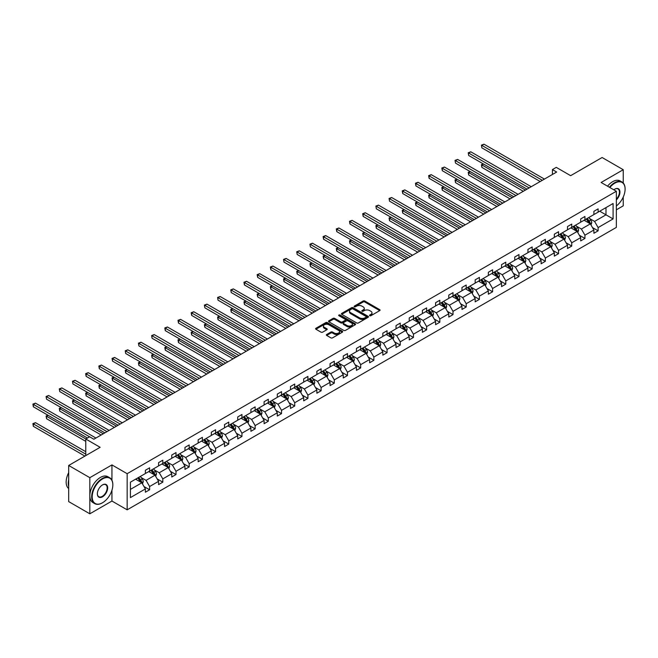 <?xml version="1.0" encoding="UTF-8"?>
<svg xmlns="http://www.w3.org/2000/svg" width="658" height="658" viewBox="0 0 658 658"><rect width="100%" height="100%" fill="white"/><g stroke="black" fill="none" stroke-linecap="round" stroke-linejoin="round"><path stroke-width="0.99" d="M369.747 315.7A0.823 0.477 0 0 0 370.915 315.7L379.732 310.609A1.176 0.674 0 0 0 380.077 310.132A1.176 0.674 0 0 0 379.732 309.655L364.787 301.027A1.176 0.674 0 0 0 363.126 301.027L354.308 306.118A0.823 0.477 0 0 0 355.468 306.793L356.611 306.135A3.759 2.171 0 0 1 361.925 306.135L363.167 306.85A3.759 2.171 0 0 1 364.269 308.38A3.759 2.171 0 0 1 363.167 309.918L362.032 310.576A0.823 0.477 0 0 0 363.191 311.242L364.335 310.584A3.759 2.171 0 0 1 369.648 310.584L370.89 311.308A3.759 2.171 0 0 1 371.992 312.838A3.759 2.171 0 0 1 370.89 314.376L369.747 315.034A0.823 0.477 0 0 0 369.747 315.7L369.747 315.034M623.241 183.014L623.241 169.715L602.103 157.509L570.642 175.67L556.265 167.371L552.416 169.591L552.416 174.477M616.349 209.82L623.241 205.839L623.241 197.046M111.942 480.225L111.942 464.91L89.825 477.675L89.825 513.808L68.687 501.602L68.687 465.469L100.139 447.308L85.77 439.009L85.77 455.607M89.825 477.675L68.687 465.469M326.689 334.478A1.176 0.674 0 0 0 326.343 334.955A1.176 0.674 0 0 0 326.689 335.432L330.884 337.858A1.176 0.674 0 0 0 332.545 337.858L342.341 332.2A1.176 0.674 0 0 0 342.678 331.722A1.176 0.674 0 0 0 342.341 331.237L327.396 322.617A1.176 0.674 0 0 0 325.735 322.617L315.939 328.268A1.176 0.674 0 0 0 315.601 328.753A1.176 0.674 0 0 0 315.939 329.23L321.005 332.15A1.176 0.674 0 0 0 322.667 332.15L326.853 329.732A1.176 0.674 0 0 0 327.199 329.255A1.176 0.674 0 0 0 326.853 328.77L324.345 327.322A3.142 1.81 0 0 1 323.423 326.039A3.142 1.81 0 0 1 325.365 324.369A3.142 1.81 0 0 1 328.786 324.756L338.623 330.439A3.142 1.81 0 0 1 339.544 331.722A3.142 1.81 0 0 1 337.603 333.392A3.142 1.81 0 0 1 334.182 333.006L332.545 332.06A1.176 0.674 0 0 0 330.884 332.06L326.689 334.478L326.689 335.432M85.77 439.009L89.611 436.789L93.847 439.231L556.652 172.034L552.416 169.591M111.942 464.91L127.159 473.694L616.349 191.264L616.349 227.397L127.159 509.827L127.159 473.694M623.241 169.715L601.124 182.48L616.349 191.264M356.694 322.955A1.176 0.674 0 0 0 358.355 322.955L368.151 317.296A1.176 0.674 0 0 0 368.496 316.819A1.176 0.674 0 0 0 368.151 316.342L353.206 307.714A1.176 0.674 0 0 0 351.553 307.714L341.757 313.364A1.176 0.674 0 0 0 341.412 313.85A1.176 0.674 0 0 0 341.757 314.327L356.694 322.955M339.224 315.881A0.823 0.477 0 0 1 340.054 315.996L355.23 324.756L345.45 330.406A1.176 0.674 0 0 1 343.789 330.406L328.852 321.778L328.852 320.816A1.176 0.674 0 0 0 328.506 321.301A1.176 0.674 0 0 0 328.852 321.778M328.852 320.816L333.038 318.398A1.176 0.674 0 0 1 334.7 318.398L340.762 321.894A1.176 0.674 0 0 0 342.423 321.894L345.203 320.29A1.176 0.674 0 0 0 345.54 319.813A1.176 0.674 0 0 0 345.203 319.336L338.895 315.692A0.823 0.477 0 0 1 340.054 315.017L355.246 323.794A1.176 0.674 0 0 1 355.591 324.271A1.176 0.674 0 0 1 355.246 324.748L355.246 323.794M130.416 482.166L145.385 473.53L145.385 470.256L149.613 467.813L149.613 471.087L158.578 465.913L158.578 462.64L162.806 460.197L162.806 463.471L171.763 458.297L171.763 455.023L175.999 452.581L175.999 455.854L184.956 450.681L184.956 447.407L189.183 444.964L189.183 448.238L198.148 443.064L198.148 439.791L202.376 437.348L202.376 440.621L211.341 435.448L211.341 432.174L215.569 429.732L215.569 433.005L224.534 427.832L224.534 424.558L228.762 422.115L228.762 425.389L237.727 420.215L237.727 416.942L241.955 414.499L241.955 417.772L250.92 412.599L250.92 409.325L255.148 406.883L255.148 410.156L264.105 404.983L264.105 401.709L268.332 399.274L268.332 402.54L277.298 397.366L277.298 394.093L281.525 391.658L281.525 394.923L290.491 389.75L290.491 386.476L294.718 384.042L294.718 387.307L303.683 382.134L303.683 378.86L307.911 376.425L307.911 379.691L316.876 374.517L316.876 371.244L321.104 368.809L321.104 372.074L330.069 366.901L330.069 363.627L334.297 361.193L334.297 364.458L343.254 359.284L343.254 356.011L347.482 353.576L347.482 356.842L356.447 351.668L356.447 348.403L360.674 345.96L360.674 349.225L369.64 344.052L369.64 340.786L373.867 338.344L373.867 341.609L382.833 336.435L382.833 333.17L387.06 330.727L387.06 333.993L396.026 328.819L396.026 325.554L400.253 323.111L400.253 326.384L409.218 321.203L409.218 317.937L413.446 315.495L413.446 318.768L422.403 313.586L422.403 310.321L426.631 307.878L426.631 311.152L435.596 305.97L435.596 302.705L439.824 300.262L439.824 303.535L448.789 298.354L448.789 295.088L453.017 292.646L453.017 295.919L461.982 290.737L461.982 287.472L466.209 285.029L466.209 288.303L475.175 283.129L475.175 279.856L479.402 277.413L479.402 280.686L488.368 275.513L488.368 272.239L492.595 269.796L492.595 273.07L501.552 267.896L501.552 264.623L505.78 262.18L505.78 265.454L514.745 260.28L514.745 257.007L518.973 254.564L518.973 257.837L527.938 252.664L527.938 249.39L532.166 246.947L532.166 250.221L541.131 245.047L541.131 241.774L545.359 239.331L545.359 242.605L554.324 237.431L554.324 234.158L558.552 231.715L558.552 234.988L567.517 229.815L567.517 226.541L571.744 224.098L571.744 227.372L580.701 222.198L580.701 218.925L584.937 216.482L584.937 219.756L593.894 214.582L593.894 211.308L598.122 208.866L598.122 212.139L613.091 203.495L613.091 218.925L598.122 227.569L598.122 230.835L593.894 233.277L593.894 230.012L584.937 235.186L584.937 238.451L580.701 240.894L580.701 237.62L571.744 242.802L571.744 246.067L567.517 248.51L567.517 245.237L558.552 250.418L558.552 253.684L554.324 256.126L554.324 252.853L545.359 258.035L545.359 261.3L541.131 263.743L541.131 260.469L532.166 265.651L532.166 268.916L527.938 271.359L527.938 268.086L518.973 273.267L518.973 276.533L514.745 278.976L514.745 275.702L505.78 280.876L505.78 284.149L501.552 286.592L501.552 283.318L492.595 288.492L492.595 291.765L488.368 294.208L488.368 290.935L479.402 296.108L479.402 299.382L475.175 301.825L475.175 298.551L466.209 303.725L466.209 306.998L461.982 309.441L461.982 306.167L453.017 311.341L453.017 314.614L448.789 317.057L448.789 313.784L439.824 318.957L439.824 322.231L435.596 324.674L435.596 321.4L426.631 326.574L426.631 329.847L422.403 332.29L422.403 329.016L413.446 334.19L413.446 337.464L409.218 339.906L409.218 336.633L400.253 341.806L400.253 345.08L396.026 347.523L396.026 344.249L387.06 349.423L387.06 352.696L382.833 355.139L382.833 351.865L373.867 357.039L373.867 360.313L369.64 362.755L369.64 359.482L360.674 364.655L360.674 367.929L356.447 370.372L356.447 367.098L347.482 372.272L347.482 375.545L343.254 377.988L343.254 374.715L334.297 379.888L334.297 383.162L330.069 385.604L330.069 382.331L321.104 387.504L321.104 390.778L316.876 393.221L316.876 389.947L307.911 395.121L307.911 398.394L303.683 400.829L303.683 397.564L294.718 402.737L294.718 406.011L290.491 408.445L290.491 405.18L281.525 410.353L281.525 413.627L277.298 416.062L277.298 412.796L268.332 417.97L268.332 421.243L264.105 423.678L264.105 420.413L255.148 425.586L255.148 428.86L250.92 431.294L250.92 428.029L241.955 433.203L241.955 436.476L237.727 438.911L237.727 435.645L228.762 440.819L228.762 444.092L224.534 446.527L224.534 443.262L215.569 448.435L215.569 451.701L211.341 454.143L211.341 450.878L202.376 456.052L202.376 459.317L198.148 461.76L198.148 458.494L189.183 463.668L189.183 466.933L184.956 469.376L184.956 466.111L175.999 471.284L175.999 474.55L171.763 476.992L171.763 473.719L162.806 478.901L162.806 482.166L158.578 484.609L158.578 481.335L149.613 486.517L149.613 489.782L145.385 492.225L145.385 488.952L130.416 497.596L130.416 482.166M148.766 471.572L155.025 475.191L146.06 480.365L141.166 477.535M146.06 480.365L149.613 486.517M155.025 475.191L158.578 481.335M145.385 472.748L146.06 473.135L149.613 471.087M161.958 463.956L168.218 467.575L159.252 472.748L154.359 469.919M159.252 472.748L162.806 478.901M168.218 467.575L171.763 473.719M158.578 465.132L159.252 465.519L162.806 463.471M175.151 456.339L181.411 459.958L172.445 465.132L167.551 462.303M172.445 465.132L175.999 471.284M181.411 459.958L184.956 466.111M171.763 457.516L172.445 457.902L175.999 455.854M188.344 448.723L194.595 452.342L185.638 457.516L180.744 454.686M185.638 457.516L189.183 463.668M194.595 452.342L198.148 458.494M184.956 449.899L185.638 450.286L189.183 448.238M201.529 441.107L207.788 444.726L198.823 449.899L193.929 447.07M198.823 449.899L202.376 456.052M207.788 444.726L211.341 450.878M198.148 442.283L198.823 442.67L202.376 440.621M214.722 433.49L220.981 437.109L212.016 442.283L207.122 439.454M212.016 442.283L215.569 448.435M220.981 437.109L224.534 443.262M211.341 434.667L212.016 435.053L215.569 433.005M227.915 425.874L234.174 429.493L225.209 434.667L220.315 431.837M225.209 434.667L228.762 440.819M234.174 429.493L237.727 435.645M224.534 427.05L225.209 427.437L228.762 425.389M241.108 418.266L247.367 421.877L238.402 427.05L233.508 424.221M238.402 427.05L241.955 433.203M247.367 421.877L250.92 428.029M237.727 419.434L238.402 419.82L241.955 417.772M254.301 410.65L260.56 414.26L251.595 419.434L246.701 416.604M251.595 419.434L255.148 425.586M260.56 414.26L264.105 420.413M250.92 411.818L251.595 412.204L255.148 410.156M267.493 403.033L273.744 406.644L264.787 411.818L259.894 408.988M264.787 411.818L268.332 417.97M273.744 406.644L277.298 412.796M264.105 404.201L264.787 404.596L268.332 402.54M280.678 395.417L286.937 399.028L277.972 404.201L273.078 401.372M277.972 404.201L281.525 410.353M286.937 399.028L290.491 405.18M277.298 396.585L277.972 396.98L281.525 394.923M293.871 387.801L300.13 391.411L291.165 396.585L286.271 393.764M291.165 396.585L294.718 402.737M300.13 391.411L303.683 397.564M290.491 388.968L291.165 389.363L294.718 387.307M307.064 380.184L313.323 383.795L304.358 388.968L299.464 386.147M304.358 388.968L307.911 395.121M313.323 383.795L316.876 389.947M303.683 381.352L304.358 381.747L307.911 379.691M320.257 372.568L326.516 376.179L317.551 381.352L312.657 378.531M317.551 381.352L321.104 387.504M326.516 376.179L330.069 382.331M316.876 373.736L317.551 374.131L321.104 372.074M333.45 364.951L339.709 368.562L330.744 373.736L325.85 370.915M330.744 373.736L334.297 379.888M339.709 368.562L343.254 374.715M330.069 366.119L330.744 366.514L334.297 364.458M346.643 357.335L352.894 360.946L343.937 366.119L339.043 363.298M343.937 366.119L347.482 372.272M352.894 360.946L356.447 367.098M343.254 358.503L343.937 358.898L347.482 356.842M359.827 349.719L366.087 353.33L357.121 358.503L352.227 355.682M357.121 358.503L360.674 364.655M366.087 353.33L369.64 359.482M356.447 350.887L357.121 351.282L360.674 349.225M373.02 342.102L379.279 345.713L370.314 350.887L365.42 348.066M370.314 350.887L373.867 357.039M379.279 345.713L382.833 351.865M369.64 343.27L370.314 343.665L373.867 341.609M386.213 334.486L392.472 338.097L383.507 343.27L378.613 340.449M383.507 343.27L387.06 349.423M392.472 338.097L396.026 344.249M382.833 335.654L383.507 336.049L387.06 333.993M399.406 326.87L405.665 330.481L396.7 335.654L391.806 332.833M396.7 335.654L400.253 341.806M405.665 330.481L409.218 336.633M396.026 328.038L396.7 328.432L400.253 326.384M412.599 319.253L418.858 322.864L409.893 328.038L404.999 325.216M409.893 328.038L413.446 334.19M418.858 322.864L422.403 329.016M409.218 320.421L409.893 320.816L413.446 318.768M425.792 311.637L432.043 315.248L423.086 320.421L418.192 317.6M423.086 320.421L426.631 326.574M432.043 315.248L435.596 321.4M422.403 312.805L423.086 313.2L426.631 311.152M438.976 304.021L445.236 307.631L436.27 312.805L431.377 309.984M436.27 312.805L439.824 318.957M445.236 307.631L448.789 313.784M435.596 305.189L436.27 305.583L439.824 303.535M452.169 296.404L458.429 300.015L449.463 305.189L444.569 302.367M449.463 305.189L453.017 311.341M458.429 300.015L461.982 306.167M448.789 297.572L449.463 297.967L453.017 295.919M465.362 288.788L471.621 292.399L462.656 297.572L457.762 294.751M462.656 297.572L466.209 303.725M471.621 292.399L475.175 298.551M461.982 289.964L462.656 290.351L466.209 288.303M478.555 281.172L484.814 284.782L475.849 289.964L470.955 287.135M475.849 289.964L479.402 296.108M484.814 284.782L488.368 290.935M475.175 282.348L475.849 282.734L479.402 280.686M491.748 273.555L498.007 277.166L489.042 282.348L484.148 279.518M489.042 282.348L492.595 288.492M498.007 277.166L501.552 283.318M488.368 274.731L489.042 275.118L492.595 273.07M504.941 265.939L511.192 269.55L502.235 274.731L497.341 271.902M502.235 274.731L505.78 280.876M511.192 269.55L514.745 275.702M501.552 267.115L502.235 267.502L505.78 265.454M518.134 258.323L524.385 261.933L515.428 267.115L510.526 264.286M515.428 267.115L518.973 273.267M524.385 261.933L527.938 268.086M514.745 259.499L515.428 259.885L518.973 257.837M531.319 250.706L537.578 254.317L528.613 259.499L523.719 256.669M528.613 259.499L532.166 265.651M537.578 254.317L541.131 260.469M527.938 251.882L528.613 252.269L532.166 250.221M544.511 243.09L550.771 246.709L541.805 251.882L536.912 249.053M541.805 251.882L545.359 258.035M550.771 246.709L554.324 252.853M541.131 244.266L541.805 244.653L545.359 242.605M557.704 235.474L563.964 239.093L554.998 244.266L550.104 241.437M554.998 244.266L558.552 250.418M563.964 239.093L567.517 245.237M554.324 236.65L554.998 237.036L558.552 234.988M570.897 227.857L577.156 231.476L568.191 236.65L563.297 233.82M568.191 236.65L571.744 242.802M577.156 231.476L580.701 237.62M567.517 229.033L568.191 229.42L571.744 227.372M584.09 220.241L590.349 223.86L581.384 229.033L576.49 226.204M581.384 229.033L584.937 235.186M590.349 223.86L593.894 230.012M580.701 221.417L581.384 221.804L584.937 219.756M599.734 211.21L605.985 214.829L594.577 221.417L589.675 218.588M594.577 221.417L598.122 227.569M613.091 218.925L605.985 214.829L605.985 207.599L613.091 203.495M89.825 513.808L111.942 501.042L127.159 509.827M593.894 213.801L594.577 214.187L598.122 212.139M130.416 489.396L141.832 482.799L135.573 479.189M141.832 482.799L145.385 488.952M592.504 227.594L598.122 230.835M579.311 235.21L584.937 238.451M566.119 242.827L571.744 246.067M552.926 250.443L558.552 253.684M539.733 258.059L545.359 261.3M526.54 265.676L532.166 268.916M513.355 273.292L518.973 276.533M500.162 280.9L505.78 284.149M486.969 288.517L492.595 291.765M473.776 296.133L479.402 299.382M460.584 303.749L466.209 306.998M447.391 311.366L453.017 314.614M434.206 318.982L439.824 322.231M421.013 326.598L426.631 329.847M407.82 334.215L413.446 337.464M394.627 341.831L400.253 345.08M381.434 349.447L387.06 352.696M368.241 357.064L373.867 360.313M355.057 364.68L360.674 367.929M341.864 372.296L347.482 375.545M328.671 379.913L334.297 383.162M315.478 387.529L321.104 390.778M302.285 395.145L307.911 398.394M289.092 402.762L294.718 406.011M275.908 410.378L281.525 413.627M262.715 417.995L268.332 421.243M249.522 425.611L255.148 428.86M236.329 433.227L241.955 436.476M223.136 440.844L228.762 444.092M209.943 448.46L215.569 451.701M196.758 456.076L202.376 459.317M183.566 463.693L189.183 466.933M170.373 471.309L175.999 474.55M157.18 478.925L162.806 482.166M143.987 486.542L149.613 489.782M111.942 501.042L111.942 490.251M370.076 315.815L370.89 315.346A3.759 2.171 0 0 0 371.992 313.817L371.992 312.838M364.269 308.38L364.269 309.359A3.759 2.171 0 0 1 363.167 310.897L362.361 311.366M379.715 310.617L364.787 302.006A1.176 0.674 0 0 0 363.126 302.006L354.637 306.908M368.135 317.304L353.206 308.692A1.176 0.674 0 0 0 351.553 308.692L341.773 314.335M366.078 317.156A0.823 0.477 0 0 0 366.078 316.482L352.959 308.906A0.823 0.477 0 0 0 351.8 308.906L350.599 309.605A3.759 2.171 0 0 0 349.497 311.135A3.759 2.171 0 0 0 350.599 312.673L359.556 317.847A3.759 2.171 0 0 0 364.869 317.847L366.078 317.156L366.078 318.127A0.823 0.477 0 0 0 366.317 317.789L366.317 316.819M349.497 311.135L349.497 312.114A3.759 2.171 0 0 0 350.599 313.652L350.599 312.673M366.078 318.127L364.869 318.826A3.759 2.171 0 0 1 359.556 318.826L350.599 313.652M328.868 321.787L333.038 319.377L333.038 318.398M345.54 319.813L345.54 320.791A1.176 0.674 0 0 1 345.203 321.269L342.423 322.872A1.176 0.674 0 0 1 340.762 322.872L334.7 319.377A1.176 0.674 0 0 0 333.038 319.377M347.046 325.529A3.142 1.81 0 0 0 350.467 325.916A3.142 1.81 0 0 0 352.408 324.246A3.142 1.81 0 0 0 351.487 322.963L348.024 320.964A1.176 0.674 0 0 0 346.363 320.964L343.583 322.568A1.176 0.674 0 0 0 343.237 323.045A1.176 0.674 0 0 0 343.583 323.522L347.046 325.529L347.046 326.5A3.142 1.81 0 0 0 350.467 326.894A3.142 1.81 0 0 0 352.408 325.225L352.408 324.246M343.237 323.045L343.237 324.024A1.176 0.674 0 0 0 343.583 324.501L343.583 323.522M347.046 326.5L343.583 324.501M339.544 331.722L339.544 332.693A3.142 1.81 0 0 1 337.603 334.371A3.142 1.81 0 0 1 334.182 333.976L332.545 333.03A1.176 0.674 0 0 0 330.884 333.03L326.705 335.44M323.423 326.039L323.423 327.018A3.142 1.81 0 0 0 324.345 328.301L324.345 327.322M326.853 328.77L326.853 329.732L324.345 328.301M342.341 331.237L342.341 332.2L327.396 323.588A1.176 0.674 0 0 0 325.735 323.588L315.955 329.239M590.991 224.97L591.764 222.725A3.167 1.826 -120 0 0 590.752 220.027L588.852 217.494M585.447 221.03L584.625 219.928M483.482 164.015L481.878 164.944L481.878 167.387L523.291 191.289M589.881 223.588L590.053 222.856A3.167 1.826 -120 0 0 589.149 220.956L587.249 218.415M586.459 218.875L588.548 221.664A1.612 0.929 60 0 1 588.836 222.157L590.053 222.856M586.237 219.007L588.137 221.54A3.167 1.826 60 0 1 588.926 223.037M481.878 167.387L481.417 164.673L525.405 190.072M481.417 164.673L483.301 163.908M542.315 180.308L481.878 145.418L483.992 144.192L544.429 179.091M540.202 181.526L481.878 147.853L481.417 145.147L483.992 144.192M481.878 147.853L481.417 145.147M616.349 205.97A14.591 8.422 120 0 0 625.1 189.142A14.591 8.422 120 0 0 614.786 183.187A14.591 8.422 120 0 0 609.834 187.505M609.39 187.25A14.945 8.628 -60 0 1 614.531 182.751A14.945 8.628 -60 0 1 622.007 182.011A14.945 8.628 -60 0 1 625.1 188.854A14.945 8.628 -60 0 1 625.1 189.002M613.815 189.808A7.296 4.211 -60 0 1 614.786 189.142L614.786 189.142A7.296 4.211 -60 0 1 619.877 191.248A7.296 4.211 -60 0 1 616.349 199.876M607.531 186.181A14.945 8.628 -60 0 1 612.672 181.674A14.945 8.628 -60 0 1 620.14 180.934L622.007 182.011M616.349 199.168A6.934 4.006 120 0 0 618.002 188.945A6.934 4.006 120 0 0 614.654 189.224M102.253 502.918A14.945 8.628 -60 0 0 102.261 502.918L102.508 502.77A14.591 8.422 120 0 0 112.831 484.905A14.591 8.422 120 0 0 102.508 478.95A14.591 8.422 120 0 0 92.194 496.815A14.591 8.422 120 0 0 102.508 502.77L102.253 502.918A14.945 8.628 -60 0 1 94.785 503.658A14.945 8.628 -60 0 1 92.49 491.682A14.945 8.628 -60 0 1 102.253 478.506A14.945 8.628 -60 0 1 109.73 477.766A14.945 8.628 -60 0 1 112.831 484.609A14.945 8.628 -60 0 1 112.831 484.757M102.508 496.815A7.296 4.211 -60 0 1 97.351 493.837A7.296 4.211 -60 0 1 102.508 484.905L102.508 484.905A7.296 4.211 -60 0 1 107.665 487.882A7.296 4.211 -60 0 1 102.508 496.815M97.351 493.689A6.934 4.006 120 0 0 98.79 496.716A6.934 4.006 120 0 0 102.253 496.379A6.934 4.006 120 0 0 106.785 490.268A6.934 4.006 120 0 0 105.724 484.707A6.934 4.006 120 0 0 102.385 484.979M94.785 503.658L92.926 502.58A14.945 8.628 -60 0 1 90.631 490.605A14.945 8.628 -60 0 1 100.394 477.437A14.945 8.628 -60 0 1 107.871 476.696L109.73 477.766M68.687 486.468A14.945 8.628 -60 0 1 68.687 479.633M68.687 488.54A14.945 8.628 -60 0 1 68.687 472.674M577.798 232.587L578.571 230.341A3.167 1.826 -120 0 0 577.56 227.643L575.668 225.11M572.263 228.647L571.44 227.545M470.297 171.631L468.685 172.561L468.685 175.003L510.098 198.905M576.688 231.205L576.86 230.473A3.167 1.826 -120 0 0 575.956 228.573L574.056 226.031M573.266 226.492L575.355 229.28A1.612 0.929 60 0 1 575.643 229.774L576.86 230.473M573.044 226.623L574.944 229.157A3.167 1.826 60 0 1 575.734 230.654M468.685 175.003L468.225 172.289L512.212 197.688M468.225 172.289L470.108 171.524M564.605 240.203L565.378 237.957A3.167 1.826 -120 0 0 564.375 235.26L562.475 232.726M559.07 236.263L558.247 235.161M457.104 179.247L455.492 180.177L455.492 182.62L496.905 206.522M563.495 238.821L563.667 238.089A3.167 1.826 -120 0 0 562.763 236.181L560.863 233.648M560.073 234.108L562.162 236.896A1.612 0.929 60 0 1 562.458 237.39L563.667 238.089M559.851 234.24L561.751 236.773A3.167 1.826 60 0 1 562.541 238.27M455.492 182.62L455.032 179.905L499.019 205.304M455.032 179.905L456.915 179.141M529.122 187.925L468.685 153.034L470.799 151.809L531.236 186.708M527.009 189.142L468.685 155.469L468.225 152.763L470.799 151.809M468.685 155.469L468.225 152.763M515.93 195.541L455.492 160.651L457.606 159.425L518.043 194.316M513.816 196.758L455.492 163.085L455.032 160.379L457.606 159.425M455.492 163.085L455.032 160.379M551.412 247.819L552.194 245.574A3.167 1.826 -120 0 0 551.182 242.876L549.282 240.343M545.877 243.879L545.054 242.777M443.911 186.864L442.308 187.793L442.308 190.236L483.712 214.138M550.302 246.437L550.483 245.705A3.167 1.826 -120 0 0 549.57 243.797L547.678 241.264M546.88 241.725L548.969 244.513A1.612 0.929 60 0 1 549.265 245.006L550.483 245.705M546.658 241.856L548.558 244.389A3.167 1.826 60 0 1 549.348 245.886M442.308 190.236L441.839 187.522L485.826 212.921M441.839 187.522L443.722 186.757M502.737 203.157L442.308 168.267L444.421 167.042L504.85 201.932M500.623 204.375L442.308 170.702L442.308 168.267L441.839 167.996L444.421 167.042M442.308 170.702L441.839 167.996M538.219 255.436L539.001 253.19A3.167 1.826 -120 0 0 537.989 250.492L536.089 247.959M532.684 251.496L531.861 250.394M430.719 194.48L429.115 195.41L429.115 197.852L470.519 221.754M537.109 254.054L537.29 253.322A3.167 1.826 -120 0 0 536.385 251.414L534.485 248.88M533.687 249.341L535.776 252.129A1.612 0.929 60 0 1 536.073 252.623L537.29 253.322M533.465 249.472L535.365 252.006A3.167 1.826 60 0 1 536.155 253.503M429.115 197.852L428.646 195.138L472.633 220.537M428.646 195.138L430.529 194.373M489.552 210.774L429.115 175.883L431.229 174.658L491.666 209.548M487.43 211.991L429.115 178.318L429.115 175.883L428.646 175.612L431.229 174.658M429.115 178.318L428.646 175.612M525.026 263.052L525.808 260.807A3.167 1.826 -120 0 0 524.796 258.109L522.896 255.567M519.491 259.112L518.668 258.01M417.526 202.096L415.922 203.026L415.922 205.469L457.326 229.371M523.916 261.67L524.097 260.938A3.167 1.826 -120 0 0 523.192 259.03L521.292 256.497M520.494 256.957L522.584 259.745A1.612 0.929 60 0 1 522.88 260.239L524.097 260.938M520.281 257.089L522.172 259.622A3.167 1.826 60 0 1 522.962 261.119M415.922 205.469L415.453 202.754L459.44 228.153M415.453 202.754L417.345 201.99M476.359 218.39L415.922 183.5L418.036 182.274L478.473 217.165M474.245 219.608L415.922 185.934L415.922 183.5L415.453 183.228L418.036 182.274M415.922 185.934L415.453 183.228M511.842 270.668L512.615 268.423A3.167 1.826 -120 0 0 511.603 265.725L509.703 263.184M506.298 266.729L505.476 265.626M404.333 209.713L402.729 210.642L402.729 213.085L444.142 236.987M510.731 269.286L510.904 268.554A3.167 1.826 -120 0 0 509.999 266.646L508.099 264.113M507.31 264.574L509.399 267.362A1.612 0.929 60 0 1 509.687 267.855L510.904 268.554M507.088 264.697L508.979 267.238A3.167 1.826 60 0 1 509.769 268.735M402.729 213.085L402.26 210.371L446.256 235.77M402.26 210.371L404.152 209.606M463.166 226.007L402.729 191.116L404.843 189.891L465.28 224.781M461.052 227.224L402.729 193.551L402.729 191.116L402.26 190.845L404.843 189.891M402.729 193.551L402.26 190.845M498.649 278.285L499.422 276.039A3.167 1.826 -120 0 0 498.41 273.341L496.519 270.8M493.113 274.345L492.283 273.243M391.148 217.329L389.536 218.259L389.536 220.701L430.949 244.603M497.538 276.903L497.711 276.171A3.167 1.826 -120 0 0 496.806 274.263L494.906 271.729M494.117 272.19L496.206 274.978A1.612 0.929 60 0 1 496.494 275.472L497.711 276.171M493.895 272.313L495.795 274.855A3.167 1.826 60 0 1 496.584 276.352M389.536 220.701L389.075 217.987L433.063 243.386M389.075 217.987L390.959 217.222M449.973 233.623L389.536 198.724L391.65 197.507L452.087 232.397M447.859 234.84L389.536 201.167L389.075 198.461L391.65 197.507M389.536 201.167L389.075 198.461M485.456 285.901L486.229 283.656A3.167 1.826 -120 0 0 485.226 280.958L483.326 278.416M479.921 281.961L479.098 280.859M377.955 224.946L376.343 225.875L376.343 228.318L417.756 252.22M484.346 284.519L484.518 283.787A3.167 1.826 -120 0 0 483.614 281.879L481.714 279.346M480.924 279.806L483.013 282.595A1.612 0.929 60 0 1 483.309 283.088L484.518 283.787M480.702 279.93L482.602 282.471A3.167 1.826 60 0 1 483.391 283.96M376.343 228.318L375.882 225.604L419.87 251.002M375.882 225.604L377.766 224.839M436.78 241.239L376.343 206.341L378.457 205.123L438.894 240.014M434.667 242.457L376.343 208.783L375.882 206.077L378.457 205.123M376.343 208.783L375.882 206.077M472.263 293.517L473.044 291.272A3.167 1.826 -120 0 0 472.033 288.566L470.133 286.033M466.728 289.578L465.905 288.475M364.762 232.562L363.158 233.491L363.158 235.934L404.563 259.836M471.153 292.127L471.334 291.404A3.167 1.826 -120 0 0 470.421 289.495L468.529 286.962M467.731 287.423L469.82 290.211A1.612 0.929 60 0 1 470.116 290.704L471.334 291.404M467.509 287.546L469.409 290.079A3.167 1.826 60 0 1 470.199 291.576M363.158 235.934L362.69 233.22L406.677 258.619M362.69 233.22L364.573 232.455M423.587 248.856L363.158 213.957L365.272 212.74L425.701 247.63M421.474 250.073L363.158 216.4L363.158 213.957L362.69 213.694L365.272 212.74M363.158 216.4L362.69 213.694M459.07 301.134L459.852 298.888A3.167 1.826 -120 0 0 458.84 296.182L456.94 293.649M453.535 297.194L452.712 296.092M351.569 240.178L349.966 241.108L349.966 243.542L391.37 267.452M457.96 299.744L458.141 299.02A3.167 1.826 -120 0 0 457.236 297.112L455.336 294.578M454.538 295.039L456.627 297.827A1.612 0.929 60 0 1 456.923 298.321L458.141 299.02M454.316 295.162L456.216 297.696A3.167 1.826 60 0 1 457.006 299.193M349.966 243.542L349.497 240.836L393.484 266.235M349.497 240.836L351.38 240.071M410.395 256.472L349.966 221.573L352.079 220.356L412.517 255.246M408.281 257.689L349.966 224.016L349.966 221.573L349.497 221.31L352.079 220.356M349.966 224.016L349.497 221.31M445.877 308.75L446.659 306.505A3.167 1.826 -120 0 0 445.647 303.799L443.747 301.265M440.342 304.81L439.519 303.708M338.376 247.795L336.773 248.724L336.773 251.159L378.177 275.069M444.767 307.36L444.948 306.636A3.167 1.826 -120 0 0 444.043 304.728L442.143 302.195M441.345 302.655L443.434 305.444A1.612 0.929 60 0 1 443.731 305.937L444.948 306.636M441.123 302.779L443.023 305.312A3.167 1.826 60 0 1 443.813 306.809M336.773 251.159L336.304 248.453L380.291 273.851M336.304 248.453L338.196 247.688M397.21 264.088L336.773 229.19L338.886 227.972L399.324 262.863M395.096 265.306L336.773 231.632L336.773 229.19L336.304 228.926L338.886 227.972M336.773 231.632L336.304 228.926M432.693 316.366L433.466 314.113A3.167 1.826 -120 0 0 432.454 311.415L430.554 308.882M427.149 312.427L426.326 311.324M325.184 255.411L323.58 256.34L323.58 258.775L364.993 282.685M431.582 314.976L431.755 314.253A3.167 1.826 -120 0 0 430.85 312.344L428.95 309.811M428.152 310.272L430.25 313.06A1.612 0.929 60 0 1 430.538 313.553L431.755 314.253M427.939 310.395L429.83 312.928A3.167 1.826 60 0 1 430.62 314.425M323.58 258.775L323.111 256.069L367.106 281.468M323.111 256.069L325.003 255.304M384.017 271.705L323.58 236.806L325.694 235.589L386.131 270.479M381.903 272.922L323.58 239.249L323.58 236.806L323.111 236.543L325.694 235.589M323.58 239.249L323.111 236.543M419.5 323.983L420.273 321.729A3.167 1.826 -120 0 0 419.261 319.031L417.369 316.498M413.964 320.043L413.134 318.941M311.999 263.027L310.387 263.957L310.387 266.391L351.8 290.301M418.389 322.593L418.562 321.869A3.167 1.826 -120 0 0 417.657 319.961L415.757 317.427M414.968 317.888L417.057 320.676A1.612 0.929 60 0 1 417.345 321.162L418.562 321.869M414.746 318.011L416.646 320.545A3.167 1.826 60 0 1 417.435 322.042M310.387 266.391L309.926 263.685L353.914 289.084M309.926 263.685L311.81 262.92M370.824 279.321L310.387 244.422L312.501 243.205L372.938 278.095M368.71 280.538L310.387 246.865L309.926 244.159L312.501 243.205M310.387 246.865L309.926 244.159M406.307 331.591L407.08 329.345A3.167 1.826 -120 0 0 406.068 326.648L404.176 324.114M400.771 327.659L399.949 326.557M298.806 270.644L297.194 271.573L297.194 274.008L338.607 297.918M405.196 330.209L405.369 329.485A3.167 1.826 -120 0 0 404.464 327.577L402.564 325.044M401.775 325.504L403.864 328.293A1.612 0.929 60 0 1 404.16 328.778L405.369 329.485M401.553 325.628L403.453 328.161A3.167 1.826 60 0 1 404.242 329.658M297.194 274.008L296.733 271.302L340.721 296.7M296.733 271.302L298.617 270.537M357.631 286.929L297.194 252.039L299.308 250.821L359.745 285.712M355.517 288.155L297.194 254.481L296.733 251.775L299.308 250.821M297.194 254.481L296.733 251.775M393.114 339.207L393.895 336.962A3.167 1.826 -120 0 0 392.884 334.264L390.984 331.731M387.578 335.276L386.756 334.174M285.613 278.26L284.001 279.189L284.001 281.624L325.414 305.534M392.004 337.825L392.184 337.102A3.167 1.826 -120 0 0 391.271 335.193L389.371 332.66M388.582 333.121L390.671 335.909A1.612 0.929 60 0 1 390.967 336.394L392.184 337.102M388.36 333.244L390.26 335.777A3.167 1.826 60 0 1 391.049 337.274M284.001 281.624L283.54 278.918L327.528 304.317M283.54 278.918L285.424 278.153M344.438 294.545L284.001 259.655L286.115 258.438L346.552 293.328M342.325 295.771L284.001 262.098L283.54 259.392L286.115 258.438M284.001 262.098L283.54 259.392M379.921 346.824L380.702 344.578A3.167 1.826 -120 0 0 379.691 341.88L377.791 339.347M374.386 342.892L373.563 341.79M272.42 285.876L270.816 286.798L270.816 289.24L312.221 313.15M378.811 345.442L378.992 344.718A3.167 1.826 -120 0 0 378.079 342.81L376.187 340.276M375.389 340.737L377.478 343.525A1.612 0.929 60 0 1 377.774 344.011L378.992 344.718M375.167 340.86L377.067 343.394A3.167 1.826 60 0 1 377.856 344.891M270.816 289.24L270.348 286.534L314.335 311.933M270.348 286.534L272.231 285.769M331.245 302.162L270.816 267.271L272.93 266.054L333.359 300.945M329.132 303.387L270.816 269.714L270.816 267.271L270.348 267.008L272.93 266.054M270.816 269.714L270.348 267.008M366.728 354.44L367.509 352.195A3.167 1.826 -120 0 0 366.498 349.497L364.598 346.963M361.193 350.5L360.37 349.406M259.227 293.493L257.623 294.414L257.623 296.857L299.028 320.767M365.618 353.058L365.799 352.334A3.167 1.826 -120 0 0 364.894 350.426L362.994 347.893M362.196 348.353L364.285 351.142A1.612 0.929 60 0 1 364.581 351.627L365.799 352.334M361.974 348.477L363.874 351.01A3.167 1.826 60 0 1 364.664 352.507M257.623 296.857L257.155 294.151L301.142 319.549M257.155 294.151L259.046 293.386M318.061 309.778L257.623 274.888L259.737 273.67L320.175 308.561M315.947 311.004L257.623 277.331L257.623 274.888L257.155 274.625L259.737 273.67M257.623 277.331L257.155 274.625M353.543 362.056L354.317 359.811A3.167 1.826 -120 0 0 353.305 357.113L351.405 354.58M348 358.116L347.177 357.023M246.034 301.109L244.431 302.03L244.431 304.473L285.843 328.383M352.433 360.674L352.606 359.951A3.167 1.826 -120 0 0 351.701 358.042L349.801 355.509M349.003 355.97L351.092 358.758A1.612 0.929 60 0 1 351.388 359.243L352.606 359.951M348.789 356.093L350.681 358.626A3.167 1.826 60 0 1 351.471 360.123M244.431 304.473L243.962 301.767L287.957 327.166M243.962 301.767L245.853 301.002M304.868 317.395L244.431 282.504L246.544 281.287L306.982 316.177M302.754 318.62L244.431 284.947L244.431 282.504L243.962 282.233L246.544 281.287M244.431 284.947L243.962 282.233M340.351 369.673L341.124 367.427A3.167 1.826 -120 0 0 340.112 364.729L338.212 362.196M334.815 365.733L333.984 364.639M232.842 308.725L231.238 309.647L231.238 312.089L272.651 335.999M339.24 368.291L339.413 367.567A3.167 1.826 -120 0 0 338.508 365.659L336.608 363.126M335.819 363.586L337.908 366.374A1.612 0.929 60 0 1 338.196 366.86L339.413 367.567M335.596 363.709L337.496 366.243A3.167 1.826 60 0 1 338.286 367.74M231.238 312.089L230.777 309.383L274.764 334.774M230.777 309.383L232.661 308.618M291.675 325.011L231.238 290.12L233.351 288.903L293.789 323.794M289.561 326.236L231.238 292.563L230.777 289.849L233.351 288.903M231.238 292.563L230.777 289.849M327.158 377.289L327.931 375.044A3.167 1.826 -120 0 0 326.919 372.346L325.027 369.812M321.622 373.349L320.8 372.255M219.657 316.342L218.045 317.263L218.045 319.706L259.458 343.616M326.047 375.907L326.22 375.183A3.167 1.826 -120 0 0 325.315 373.275L323.415 370.742M322.626 371.202L324.715 373.991A1.612 0.929 60 0 1 325.003 374.476L326.22 375.183M322.404 371.326L324.304 373.859A3.167 1.826 60 0 1 325.093 375.356M218.045 319.706L217.584 317L261.571 342.39M217.584 317L219.468 316.235M278.482 332.627L218.045 297.737L220.159 296.519L280.596 331.41M276.368 333.853L218.045 300.18L217.584 297.465L220.159 296.519M218.045 300.18L217.584 297.465M313.965 384.905L314.746 382.66A3.167 1.826 -120 0 0 313.734 379.962L311.834 377.429M308.429 380.966L307.607 379.872M206.464 323.958L204.852 324.879L204.852 327.322L246.265 351.232M312.854 383.524L313.035 382.8A3.167 1.826 -120 0 0 312.122 380.892L310.222 378.358M309.433 378.811L311.522 381.607A1.612 0.929 60 0 1 311.818 382.092L313.035 382.8M309.211 378.942L311.111 381.476A3.167 1.826 60 0 1 311.9 382.972M204.852 327.322L204.391 324.616L248.379 350.007M204.391 324.616L206.275 323.843M265.289 340.244L204.852 305.353L206.966 304.136L267.403 339.026M263.175 341.469L204.852 307.796L204.391 305.082L206.966 304.136M204.852 307.796L204.391 305.082M300.772 392.522L301.553 390.276A3.167 1.826 -120 0 0 300.541 387.578L298.642 385.045M295.236 388.582L294.414 387.488M193.271 331.574L191.667 332.496L191.667 334.938L233.072 358.849M299.661 391.14L299.842 390.416A3.167 1.826 -120 0 0 298.929 388.508L297.038 385.975M296.24 386.427L298.329 389.223A1.612 0.929 60 0 1 298.625 389.709L299.842 390.416M296.018 386.559L297.918 389.092A3.167 1.826 60 0 1 298.707 390.589M191.667 334.938L191.198 332.232L235.186 357.623M191.198 332.232L193.082 331.459M252.096 347.86L191.667 312.969L193.781 311.752L254.21 346.643M249.982 349.085L191.667 315.412L191.667 312.969L191.198 312.698L193.781 311.752M191.667 315.412L191.198 312.698M287.579 400.138L288.36 397.893A3.167 1.826 -120 0 0 287.349 395.195L285.449 392.661M282.043 396.198L281.221 395.104M180.078 339.183L178.474 340.112L178.474 342.555L219.879 366.465M286.469 398.756L286.649 398.032A3.167 1.826 -120 0 0 285.745 396.124L283.845 393.591M283.047 394.043L285.136 396.84A1.612 0.929 60 0 1 285.432 397.325L286.649 398.032M282.825 394.175L284.725 396.708A3.167 1.826 60 0 1 285.514 398.205M178.474 342.555L178.005 339.849L221.993 365.239M178.005 339.849L179.897 339.076M238.912 355.476L178.474 320.586L180.588 319.369L241.025 354.259M236.798 356.702L178.474 323.029L178.474 320.586L178.005 320.314L180.588 319.369M178.474 323.029L178.005 320.314M274.394 407.754L275.167 405.509A3.167 1.826 -120 0 0 274.156 402.811L272.256 400.278M268.851 403.815L268.028 402.721M166.885 346.799L165.281 347.728L165.281 350.171L206.686 374.081M273.284 406.373L273.457 405.649A3.167 1.826 -120 0 0 272.552 403.741L270.652 401.207M269.854 401.66L271.943 404.448A1.612 0.929 60 0 1 272.239 404.941L273.457 405.649M269.64 401.791L271.532 404.325A3.167 1.826 60 0 1 272.322 405.821M165.281 350.171L164.813 347.465L208.808 372.856M164.813 347.465L166.704 346.692M225.719 363.093L165.281 328.202L167.395 326.985L227.833 361.875M223.605 364.318L165.281 330.645L165.281 328.202L164.813 327.931L167.395 326.985M165.281 330.645L164.813 327.931M261.201 415.371L261.974 413.125A3.167 1.826 -120 0 0 260.963 410.428L259.063 407.894M255.658 411.431L254.835 410.337M153.692 354.415L152.088 355.345L152.088 357.788L193.501 381.698M260.091 413.989L260.264 413.257A3.167 1.826 -120 0 0 259.359 411.357L257.459 408.824M256.669 409.276L258.759 412.064A1.612 0.929 60 0 1 259.046 412.558L260.264 413.257M256.447 409.408L258.347 411.941A3.167 1.826 60 0 1 259.137 413.438M152.088 357.788L151.628 355.081L195.615 380.472M151.628 355.081L153.511 354.308M212.526 370.709L152.088 335.819L154.202 334.601L214.64 369.492M210.412 371.935L152.088 338.261L151.628 335.547L154.202 334.601M152.088 338.261L151.628 335.547M248.008 422.987L248.782 420.742A3.167 1.826 -120 0 0 247.77 418.044L245.878 415.511M242.473 419.047L241.651 417.953M140.508 362.032L138.896 362.961L138.896 365.404L180.308 389.314M246.898 421.605L247.071 420.873A3.167 1.826 -120 0 0 246.166 418.973L244.266 416.44M243.476 416.892L245.566 419.681A1.612 0.929 60 0 1 245.853 420.174L247.071 420.873M243.254 417.024L245.154 419.557A3.167 1.826 60 0 1 245.944 421.054M138.896 365.404L138.435 362.698L182.422 388.088M138.435 362.698L140.319 361.925M199.333 378.325L138.896 343.435L141.009 342.209L201.447 377.108M197.219 379.543L138.896 345.878L138.435 343.163L141.009 342.209M138.896 345.878L138.435 343.163M234.816 430.603L235.597 428.358A3.167 1.826 -120 0 0 234.585 425.66L232.685 423.127M229.28 426.664L228.458 425.57M127.315 369.648L125.703 370.577L125.703 373.02L167.116 396.93M233.705 429.222L233.886 428.49A3.167 1.826 -120 0 0 232.973 426.59L231.073 424.056M230.284 424.509L232.373 427.297A1.612 0.929 60 0 1 232.669 427.79L233.886 428.49M230.061 424.64L231.961 427.174A3.167 1.826 60 0 1 232.751 428.671M125.703 373.02L125.242 370.306L169.229 395.705M125.242 370.306L127.126 369.541M186.14 385.942L125.703 351.051L127.817 349.826L188.254 384.724M184.026 387.159L125.703 353.494L125.242 350.78L127.817 349.826M125.703 353.494L125.242 350.78M221.623 438.22L222.404 435.974A3.167 1.826 -120 0 0 221.392 433.277L219.492 430.743M216.087 434.28L215.265 433.186M114.122 377.264L112.518 378.194L112.518 380.637L153.923 404.547M220.512 436.838L220.693 436.106A3.167 1.826 -120 0 0 219.78 434.206L217.888 431.673M217.091 432.125L219.18 434.913A1.612 0.929 60 0 1 219.476 435.407L220.693 436.106M216.869 432.257L218.769 434.79A3.167 1.826 60 0 1 219.558 436.287M112.518 380.637L112.049 377.922L156.036 403.321M112.049 377.922L113.933 377.157M172.947 393.558L112.518 358.668L114.632 357.442L175.061 392.341M170.833 394.775L112.518 361.11L112.518 358.668L112.049 358.396L114.632 357.442M112.518 361.11L112.049 358.396M208.43 445.836L209.211 443.591A3.167 1.826 -120 0 0 208.199 440.893L206.299 438.36M202.894 441.896L202.072 440.802M100.929 384.881L99.325 385.81L99.325 388.253L140.73 412.163M207.319 444.454L207.5 443.722A3.167 1.826 -120 0 0 206.596 441.822L204.696 439.281M203.898 439.741L205.987 442.53A1.612 0.929 60 0 1 206.283 443.023L207.5 443.722M203.676 439.873L205.576 442.406A3.167 1.826 60 0 1 206.365 443.903M99.325 388.253L98.856 385.539L142.844 410.937M98.856 385.539L100.74 384.774M159.762 401.174L99.325 366.284L101.439 365.058L161.876 399.957M157.649 402.392L99.325 368.727L99.325 366.284L98.856 366.012L101.439 365.058M99.325 368.727L98.856 366.012M195.237 453.452L196.018 451.207A3.167 1.826 -120 0 0 195.007 448.509L193.107 445.976M189.701 449.513L188.879 448.411M87.736 392.497L86.132 393.426L86.132 395.869L127.537 419.779M194.126 452.071L194.307 451.339A3.167 1.826 -120 0 0 193.403 449.439L191.503 446.897M190.705 447.358L192.794 450.146A1.612 0.929 60 0 1 193.09 450.64L194.307 451.339M190.491 447.489L192.383 450.023A3.167 1.826 60 0 1 193.172 451.52M86.132 395.869L85.663 393.155L129.651 418.554M85.663 393.155L87.555 392.39M146.57 408.791L86.132 373.9L88.246 372.675L148.683 407.573M144.456 410.008L86.132 376.343L86.132 373.9L85.663 373.629L88.246 372.675M86.132 376.343L85.663 373.629M182.052 461.069L182.825 458.823A3.167 1.826 -120 0 0 181.814 456.126L179.914 453.592M176.508 457.129L175.686 456.027M74.543 400.113L72.939 401.043L72.939 403.486L114.352 427.387M180.942 459.687L181.114 458.955A3.167 1.826 -120 0 0 180.21 457.055L178.31 454.514M177.52 454.974L179.609 457.762A1.612 0.929 60 0 1 179.897 458.256L181.114 458.955M177.298 455.106L179.198 457.639A3.167 1.826 60 0 1 179.988 459.136M72.939 403.486L72.479 400.771L116.466 426.17M72.479 400.771L74.362 400.006M133.377 416.407L72.939 381.517L75.053 380.291L135.49 415.19M131.263 417.624L72.939 383.951L72.479 381.245L75.053 380.291M72.939 383.951L72.479 381.245M168.859 468.685L169.632 466.44A3.167 1.826 -120 0 0 168.621 463.742L166.729 461.209M163.324 464.745L162.501 463.643M61.358 407.73L59.746 408.659L59.746 411.102L101.159 435.004M167.749 467.303L167.922 466.571A3.167 1.826 -120 0 0 167.017 464.671L165.117 462.13M164.327 462.59L166.416 465.379A1.612 0.929 60 0 1 166.704 465.872L167.922 466.571M164.105 462.722L166.005 465.255A3.167 1.826 60 0 1 166.795 466.752M59.746 411.102L59.286 408.388L103.273 433.786M59.286 408.388L61.169 407.623M120.184 424.023L59.746 389.133L61.86 387.907L122.298 422.806M118.07 425.241L59.746 391.568L59.286 388.862L61.86 387.907M59.746 391.568L59.286 388.862M155.666 476.302L156.448 474.056A3.167 1.826 -120 0 0 155.436 471.358L153.536 468.825M150.131 472.362L149.308 471.26M48.166 415.346L46.553 416.275L46.553 418.718L85.77 441.353M154.556 474.92L154.737 474.188A3.167 1.826 -120 0 0 153.824 472.28L151.924 469.746M151.134 470.207L153.224 472.995A1.612 0.929 60 0 1 153.52 473.489L154.737 474.188M150.912 470.338L152.812 472.872A3.167 1.826 60 0 1 153.602 474.369M46.553 418.718L46.093 416.004L85.853 438.96M46.093 416.004L47.976 415.239M106.991 431.64L46.553 396.749L48.667 395.524L109.105 430.414M104.877 432.857L46.553 399.184L46.093 396.478L48.667 395.524M46.553 399.184L46.093 396.478M142.473 483.918L143.255 481.672A3.167 1.826 -120 0 0 142.243 478.975L140.343 476.441M136.938 479.978L136.116 478.876M85.77 451.701L35.483 422.675L33.369 423.892L33.369 426.335L84.923 456.101M141.363 482.536L141.544 481.804A3.167 1.826 -120 0 0 140.631 479.896L138.739 477.363M137.941 477.823L140.031 480.611A1.612 0.929 60 0 1 140.327 481.105L141.544 481.804M137.719 477.955L139.619 480.488A3.167 1.826 60 0 1 140.409 481.985M33.369 426.335L32.9 423.62L85.77 454.143M32.9 423.62L35.483 422.675M89.57 436.813L33.369 404.366L35.483 403.14L95.912 438.031M87.456 438.031L33.369 406.8L33.369 404.366L32.9 404.094L35.483 403.14M33.369 406.8L32.9 404.094M370.89 315.346L370.89 314.376M362.032 311.242L362.032 310.576M363.167 310.897L363.167 309.918M354.308 306.793L354.308 306.118M363.126 302.006L363.126 301.027M364.787 302.006L364.787 301.027M379.732 310.609L379.732 309.655M341.757 314.327L341.757 313.364M351.553 308.692L351.553 307.714M353.206 308.692L353.206 307.714M368.151 317.296L368.151 316.342M359.556 318.826L359.556 317.847M364.869 318.826L364.869 317.847M334.7 319.377L334.7 318.398M340.762 322.872L340.762 321.894M342.423 322.872L342.423 321.894M345.203 321.269L345.203 320.29M340.054 315.996L340.054 315.017M330.884 333.03L330.884 332.06M332.545 333.03L332.545 332.06M334.182 333.976L334.182 333.006M315.939 329.23L315.939 328.268M325.735 323.588L325.735 322.617M327.396 323.588L327.396 322.617M590.119 223.728L591.748 222.782M589.149 220.956L590.752 220.027M587.232 222.059L588.137 221.54M576.926 231.345L578.555 230.399M575.956 228.573L577.56 227.643M574.039 229.675L574.944 229.157M563.733 238.961L565.362 238.015M562.763 236.181L564.375 235.26M560.846 237.291L561.751 236.773M550.54 246.569L552.169 245.631M549.57 243.797L551.182 242.876M547.653 244.908L548.558 244.389M537.347 254.185L538.976 253.248M536.385 251.414L537.989 250.492M534.469 252.524L535.365 252.006M524.163 261.802L525.783 260.864M523.192 259.03L524.796 258.109M521.276 260.14L522.172 259.622M510.97 269.418L512.598 268.48M509.999 266.646L511.603 265.725M508.083 267.757L508.979 267.238M497.777 277.034L499.406 276.097M496.806 274.263L498.41 273.341M494.89 275.373L495.795 274.855M484.584 284.651L486.213 283.713M483.614 281.879L485.226 280.958M481.697 282.989L482.602 282.471M471.391 292.267L473.02 291.329M470.421 289.495L472.033 288.566M468.504 290.606L469.409 290.079M458.198 299.884L459.827 298.946M457.236 297.112L458.84 296.182M455.32 298.222L456.216 297.696M445.014 307.5L446.634 306.562M444.043 304.728L445.647 303.799M442.127 305.838L443.023 305.312M431.821 315.116L433.449 314.179M430.85 312.344L432.454 311.415M428.934 313.455L429.83 312.928M418.628 322.733L420.256 321.795M417.657 319.961L419.261 319.031M415.741 321.071L416.646 320.545M405.435 330.349L407.063 329.411M404.464 327.577L406.068 326.648M402.548 328.687L403.453 328.161M392.242 337.965L393.871 337.028M391.271 335.193L392.884 334.264M389.355 336.304L390.26 335.777M379.049 345.582L380.678 344.644M378.079 342.81L379.691 341.88M376.17 343.92L377.067 343.394M365.856 353.198L367.485 352.26M364.894 350.426L366.498 349.497M362.977 351.528L363.874 351.01M352.672 360.814L354.3 359.877M351.701 358.042L353.305 357.113M349.785 359.145L350.681 358.626M339.479 368.431L341.107 367.493M338.508 365.659L340.112 364.729M336.592 366.761L337.496 366.243M326.286 376.047L327.914 375.109M325.315 373.275L326.919 372.346M323.399 374.377L324.304 373.859M313.093 383.663L314.721 382.726M312.122 380.892L313.734 379.962M310.206 381.994L311.111 381.476M299.9 391.28L301.529 390.342M298.929 388.508L300.541 387.578M297.021 389.61L297.918 389.092M286.707 398.896L288.336 397.958M285.745 396.124L287.349 395.195M283.828 397.226L284.725 396.708M273.522 406.512L275.151 405.575M272.552 403.741L274.156 402.811M270.635 404.843L271.532 404.325M260.329 414.129L261.958 413.191M259.359 411.357L260.963 410.428M257.442 412.459L258.347 411.941M247.137 421.745L248.765 420.799M246.166 418.973L247.77 418.044M244.25 420.075L245.154 419.557M233.944 429.361L235.572 428.416M232.973 426.59L234.585 425.66M231.057 427.692L231.961 427.174M220.751 436.978L222.379 436.032M219.78 434.206L221.392 433.277M217.864 435.308L218.769 434.79M207.558 444.594L209.186 443.648M206.596 441.822L208.199 440.893M204.679 442.924L205.576 442.406M194.373 452.21L196.002 451.265M193.403 449.439L195.007 448.509M191.486 450.541L192.383 450.023M181.18 459.827L182.809 458.881M180.21 457.055L181.814 456.126M178.293 458.157L179.198 457.639M167.987 467.443L169.616 466.497M167.017 464.671L168.621 463.742M165.1 465.774L166.005 465.255M154.794 475.06L156.423 474.114M153.824 472.28L155.436 471.358M151.908 473.39L152.812 472.872M141.602 482.668L143.23 481.73M140.631 479.896L142.243 478.975M138.715 481.006L139.619 480.488"/></g></svg>
